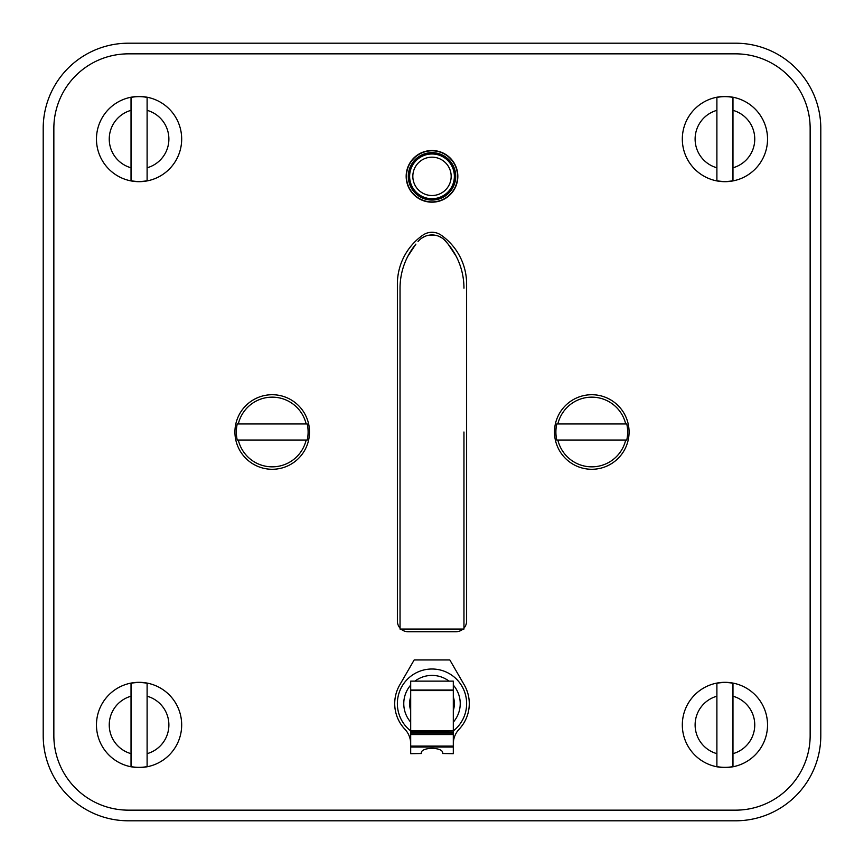 <?xml version="1.0" encoding="UTF-8"?>
<svg xmlns="http://www.w3.org/2000/svg" width="864" height="864" viewBox="0 0 864 864"><rect width="100%" height="100%" fill="white"/><g stroke="black" fill="none" stroke-linecap="round" stroke-linejoin="round"><path stroke-width="1.3" d="M43.2 735.588A85.212 85.212 0 0 0 128.412 820.8L735.588 820.8A85.212 85.212 0 0 0 820.8 735.588L820.8 128.412A85.212 85.212 0 0 0 735.588 43.2L128.412 43.2A85.212 85.212 0 0 0 43.2 128.412L43.2 735.588M53.849 128.412L53.849 735.588A74.563 74.563 0 0 0 128.412 810.151L735.588 810.151A74.563 74.563 0 0 0 810.151 735.588L810.151 128.412A74.563 74.563 0 0 0 735.588 53.849L128.412 53.849A74.563 74.563 0 0 0 53.849 128.412L53.849 735.588M397.386 283.932L397.386 284.04A59.648 59.648 0 0 1 422.842 235.159A15.973 15.973 0 0 1 441.158 235.159A59.648 59.648 0 0 1 466.614 284.04L466.614 621.076A10.649 10.649 0 0 1 463.957 628.117M441.439 235.354A59.454 59.454 0 0 0 441.126 235.138A15.973 15.973 0 0 0 422.874 235.138A59.454 59.454 0 0 0 422.561 235.354M400.043 628.117A10.649 10.649 0 0 1 397.386 621.076L397.386 284.04M463.957 490.59L463.957 575.802M400.043 575.802L400.043 490.59M400.043 432L400.043 288.198L400.043 432M407.862 256.241L415.886 244.112A69.239 69.239 0 0 0 400.043 288.198L400.043 629.068L463.957 629.068L463.957 432M418.036 241.52A18.112 18.112 0 0 1 445.964 241.52L448.114 244.112A69.239 69.239 0 0 1 463.957 288.198M444.215 239.684L448.114 244.112L456.138 256.241M442.476 238.27L438.977 236.336M437.281 235.721L435.748 235.332M435.488 235.278L428.512 235.278M428.252 235.332L426.719 235.721M425.023 236.336L421.524 238.27M419.785 239.684L418.036 241.51M128.412 810.151L735.588 810.151M735.588 53.849L128.412 53.849M810.151 735.588L810.151 128.412M406.436 176.353A25.564 25.564 0 0 1 432 150.79A25.564 25.564 0 0 1 457.564 176.353A25.564 25.564 0 0 1 432 201.917A25.564 25.564 0 0 1 406.436 176.353M463.007 629.068A10.649 10.649 0 0 1 455.965 631.724L408.035 631.724A10.649 10.649 0 0 1 400.993 629.068M457.834 176.353A25.834 25.834 0 0 1 432 202.187A25.834 25.834 0 0 1 406.166 176.353A25.834 25.834 0 0 1 432 150.52A25.834 25.834 0 0 1 457.834 176.353M455.706 176.353A23.706 23.706 0 0 1 432 200.048A23.706 23.706 0 0 1 408.294 176.353A23.706 23.706 0 0 1 432 152.647A23.706 23.706 0 0 1 455.706 176.353M454.367 176.353A22.367 22.367 0 0 1 432 198.72A22.367 22.367 0 0 1 409.633 176.353A22.367 22.367 0 0 1 432 153.986A22.367 22.367 0 0 1 454.367 176.353M629.068 432A37.282 37.282 0 0 1 591.786 469.282A37.282 37.282 0 0 1 554.494 432A37.282 37.282 0 0 1 591.786 394.718A37.282 37.282 0 0 1 629.068 432M625.698 423.954L626.756 423.954A35.888 35.888 0 0 1 626.756 440.046L625.698 440.046A34.862 34.862 0 0 1 557.863 440.046L556.805 440.046A35.888 35.888 0 0 1 556.805 423.954L625.698 423.954A34.862 34.862 0 0 0 557.863 423.954M557.863 440.046L625.698 440.046M309.506 432A37.282 37.282 0 0 1 272.214 469.282A37.282 37.282 0 0 1 234.932 432A37.282 37.282 0 0 1 272.214 394.718A37.282 37.282 0 0 1 309.506 432M306.137 423.954L307.195 423.954A35.888 35.888 0 0 1 307.195 440.046L306.137 440.046A34.862 34.862 0 0 1 238.302 440.046L237.244 440.046A35.888 35.888 0 0 1 237.244 423.954L306.137 423.954A34.862 34.862 0 0 0 238.302 423.954M238.302 440.046L306.137 440.046M732.974 683.273L732.974 696.211L732.974 683.273A42.433 42.433 0 0 0 716.893 683.273L716.893 766.595A42.433 42.433 0 0 0 732.974 766.595L732.974 753.656L732.974 766.595M724.928 682.322A42.606 42.606 0 0 0 682.322 724.928A42.606 42.606 0 0 0 724.928 767.534A42.606 42.606 0 0 0 767.534 724.928A42.606 42.606 0 0 0 724.928 682.322A42.606 42.606 0 0 0 682.322 724.928A42.606 42.606 0 0 0 724.928 767.534A42.606 42.606 0 0 0 767.534 724.928A42.606 42.606 0 0 0 724.928 682.322M716.893 766.595L716.893 753.656A29.83 29.83 0 0 1 716.893 696.211L716.893 683.273M732.974 696.211L732.974 753.656A29.83 29.83 0 0 0 732.974 696.211M147.107 683.273L147.107 696.211L147.107 683.273A42.433 42.433 0 0 0 131.026 683.273L131.026 766.595A42.433 42.433 0 0 0 147.107 766.595L147.107 753.656L147.107 766.595M139.072 682.322A42.606 42.606 0 0 0 96.466 724.928A42.606 42.606 0 0 0 139.072 767.534A42.606 42.606 0 0 0 181.678 724.928A42.606 42.606 0 0 0 139.072 682.322A42.606 42.606 0 0 0 96.466 724.928A42.606 42.606 0 0 0 139.072 767.534A42.606 42.606 0 0 0 181.678 724.928A42.606 42.606 0 0 0 139.072 682.322M131.026 766.595L131.026 753.656A29.83 29.83 0 0 1 131.026 696.211L131.026 683.273M147.107 696.211L147.107 753.656A29.83 29.83 0 0 0 147.107 696.211M147.107 97.405L147.107 110.344L147.107 97.405A42.433 42.433 0 0 0 131.026 97.405L131.026 180.727A42.433 42.433 0 0 0 147.107 180.727L147.107 167.789L147.107 180.727M139.072 96.466A42.606 42.606 0 0 0 96.466 139.072A42.606 42.606 0 0 0 139.072 181.678A42.606 42.606 0 0 0 181.678 139.072A42.606 42.606 0 0 0 139.072 96.466A42.606 42.606 0 0 0 96.466 139.072A42.606 42.606 0 0 0 139.072 181.678A42.606 42.606 0 0 0 181.678 139.072A42.606 42.606 0 0 0 139.072 96.466M131.026 180.727L131.026 167.789A29.83 29.83 0 0 1 131.026 110.344L131.026 97.405M147.107 110.344L147.107 167.789A29.83 29.83 0 0 0 147.107 110.344M732.974 97.405L732.974 110.344L732.974 97.405A42.433 42.433 0 0 0 716.893 97.405L716.893 180.727A42.433 42.433 0 0 0 732.974 180.727L732.974 167.789L732.974 180.727M724.928 96.466A42.606 42.606 0 0 0 682.322 139.072A42.606 42.606 0 0 0 724.928 181.678A42.606 42.606 0 0 0 767.534 139.072A42.606 42.606 0 0 0 724.928 96.466A42.606 42.606 0 0 0 682.322 139.072A42.606 42.606 0 0 0 724.928 181.678A42.606 42.606 0 0 0 767.534 139.072A42.606 42.606 0 0 0 724.928 96.466M716.893 180.727L716.893 167.789A29.83 29.83 0 0 1 716.893 110.344L716.893 97.405M732.974 110.344L732.974 167.789A29.83 29.83 0 0 0 732.974 110.344M453.308 743.839L453.589 740.372A21.308 21.308 0 0 1 459.119 729.216A37.282 37.282 0 0 0 464.292 684.99L449.831 659.956L414.169 659.956L399.708 684.99A37.282 37.282 0 0 0 404.881 729.216A21.308 21.308 0 0 1 410.411 740.372L410.692 743.839M410.692 747.036L453.308 747.036L453.308 753.689L442.649 753.516C444.204 746.669 419.796 746.669 421.351 753.516L410.692 753.689L410.692 681.134L453.308 681.134L453.308 730.912L410.692 730.912A34.614 34.614 0 0 1 432 669.006A34.614 34.614 0 0 1 453.308 730.912L410.692 731.365M453.308 744.142L453.308 740.372M410.692 740.372L410.692 744.142M453.308 747.036L453.308 731.365M453.308 696.805A22.367 22.367 0 0 1 453.308 710.446M410.692 710.446A22.367 22.367 0 0 1 410.692 696.805M455.393 176.353A23.393 23.393 0 0 0 432 152.96A23.393 23.393 0 0 0 408.607 176.353A23.393 23.393 0 0 0 432 199.735A23.393 23.393 0 0 0 455.393 176.353M451.17 176.353A19.17 19.17 0 0 1 432 195.523A19.17 19.17 0 0 1 412.83 176.353A19.17 19.17 0 0 1 432 157.172A19.17 19.17 0 0 1 451.17 176.353M410.692 732.262L453.308 732.262M410.692 733.784L453.308 733.784M410.692 734.54L453.308 734.54M410.692 746.107L453.308 746.107M410.692 690.574L453.308 690.574M410.692 690.023L453.308 690.023M453.308 685.109A28.231 28.231 0 0 1 453.308 722.142M410.692 722.142A28.231 28.231 0 0 1 410.692 685.109M449.053 681.134A28.231 28.231 0 0 0 414.947 681.134M453.308 697.226A22.248 22.248 0 0 1 453.308 710.024M410.692 710.024A22.248 22.248 0 0 1 410.692 697.226"/></g></svg>
